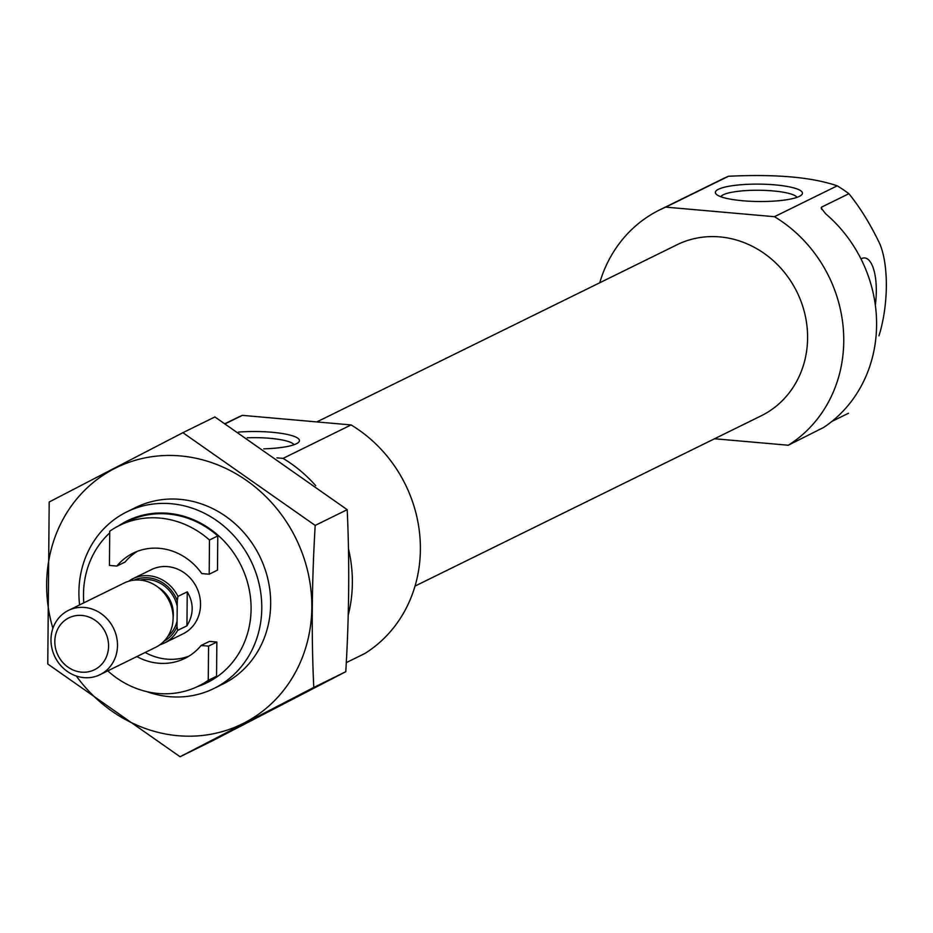 <?xml version="1.0" encoding="UTF-8"?>
<svg xmlns="http://www.w3.org/2000/svg" width="933" height="933" viewBox="0 0 933 933"><rect width="100%" height="100%" fill="white"/><g stroke="black" fill="none" stroke-linecap="round" stroke-linejoin="round"><path stroke-width="1.4" d="M293.965 444.761A38.335 7.651 0.5 0 0 247.245 437.787M136.859 656.564A58.627 53.391 -116.2 0 0 184.874 658.383A58.627 53.391 -116.2 0 0 201.143 645.473L208.56 646.126L208.257 680.332A89.51 81.509 63.8 0 1 198.496 686.093A89.51 81.509 63.8 0 1 108.508 671.538L108.52 670.5M208.257 680.332L216.561 676.25A89.51 81.509 63.8 0 1 206.799 682.011L198.496 686.093M599.732 282.781A134.259 122.27 63.8 0 1 659.806 209.843A134.259 122.27 63.8 0 1 665.742 207.126L774.448 216.701L837.216 185.83A134.259 122.27 -116.2 0 1 848.89 193.702C860.016 207.383 870.302 224.072 879.772 243.758A68.051 24.608 95 0 1 878.968 335.822M774.448 216.701A134.259 122.27 63.8 0 1 788.268 445.239L823.711 427.407A134.259 122.27 63.8 0 0 825.577 213.715L821.122 207.966L821.623 207.114L848.89 193.702M665.742 207.126L728.521 176.255A134.259 122.27 -116.2 0 0 722.574 178.961L659.806 209.843M728.521 176.255C775.766 173.97 811.99 177.165 837.216 185.83M315.762 485.72A134.259 122.27 63.8 0 0 283.061 458.383L276.973 457.846M348.441 548.686A134.259 122.27 63.8 0 1 348.231 615.092M283.061 458.383L351.076 424.935A134.259 122.27 63.8 0 1 364.908 653.473L346.295 662.628M225.483 423.664L242.382 415.36A134.259 122.27 63.8 0 0 236.446 418.066L225.296 423.547M351.076 424.935L242.382 415.36M788.268 445.239L714.573 438.755M316.835 421.914L676.996 244.773A95.318 86.804 63.8 0 1 796.957 291.994A95.318 86.804 63.8 0 1 761.13 415.85L415.033 586.076M875.329 305.079A40.97 14.811 95 0 0 876.309 291.294A40.97 14.811 95 0 0 861.322 258.698A40.97 14.811 95 0 0 860.972 258.884M831.874 421.424L848.517 413.237M742.773 200.758A43.536 8.689 0.5 0 0 801.517 194.962A43.536 8.689 0.5 0 0 758.995 184.128A43.536 8.689 0.5 0 0 716.276 194.227A43.536 8.689 0.5 0 0 742.773 200.758M263.794 448.831A43.536 8.689 0.5 0 0 298.525 442.359A43.536 8.689 0.5 0 0 283.422 433.705A43.536 8.689 0.5 0 0 238.568 432.096M796.957 197.364A38.335 7.651 0.5 0 0 758.937 190.262A38.335 7.651 0.5 0 0 720.801 196.7M116.847 566.074L109.441 565.421L109.732 531.227A89.51 81.509 63.8 0 1 119.494 525.454A89.51 81.509 63.8 0 1 209.482 540.009L209.19 574.215L201.773 573.562A58.627 53.391 -116.2 0 0 133.127 553.164A58.627 53.391 -116.2 0 0 116.847 566.074L125.15 561.993A58.627 53.391 -116.2 0 1 137.373 551.321M119.494 525.454L127.786 521.372A89.51 81.509 63.8 0 1 217.786 535.927L217.482 570.133L209.19 574.215M209.482 540.009L217.786 535.927M83.818 602.858A90.221 82.162 63.8 0 1 83.503 594.309A90.221 82.162 63.8 0 1 109.721 532.906M118.468 525.979A90.221 82.162 63.8 0 1 241.017 565.433A90.221 82.162 63.8 0 1 197.469 686.595M128.672 581.247A35.804 32.608 63.8 0 1 132.906 578.705L151.496 569.573A35.804 32.608 63.8 0 1 196.548 587.3A35.804 32.608 63.8 0 1 183.09 633.822L164.511 642.954A35.804 32.608 63.8 0 1 159.905 644.761M145.151 652.482A58.627 53.391 -116.2 0 0 188.921 656.144M201.143 645.473L209.435 641.391L216.853 642.044L216.561 676.25M79.597 604.934A98.455 89.661 63.8 0 1 78.908 592.14A98.455 89.661 63.8 0 1 126.888 511.844A98.455 89.661 63.8 0 1 250.802 560.616A98.455 89.661 63.8 0 1 213.797 688.542A98.455 89.661 63.8 0 1 146.796 691.633M216.853 642.044L208.56 646.126M134.049 580.163A34.008 30.976 63.8 0 1 177.258 600.747L177.025 626.696A34.008 30.976 63.8 0 1 164.056 641.169M132.906 578.705A35.804 32.608 63.8 0 1 177.958 596.409L177.258 600.747M177.025 626.696L177.655 630.381A35.804 32.608 63.8 0 1 164.511 642.954M177.958 596.409L187.241 591.849L186.95 625.81C193.819 614.346 193.912 603.021 187.241 591.849M177.655 630.381L186.95 625.81M81.439 672.145A28.935 26.357 63.8 0 1 58.546 627.571A28.935 26.357 63.8 0 1 105.091 631.664A28.935 26.357 63.8 0 1 81.439 672.145M83.935 677.626A35.804 32.608 63.8 0 1 51.956 648.458A35.804 32.608 63.8 0 1 68.436 610.415A35.804 32.608 63.8 0 1 113.488 628.154A35.804 32.608 63.8 0 1 100.041 674.676A35.804 32.608 63.8 0 1 83.935 677.626M68.436 610.415L124.066 583.055A35.804 32.608 63.8 0 1 169.118 600.794A35.804 32.608 63.8 0 1 155.659 647.315L100.041 674.676M182.891 432.69L214.905 416.946L347.193 509.675C349.63 561.573 349.152 615.582 345.781 671.702L212.071 741L180.069 756.745L313.78 687.446C311.342 635.548 311.82 581.539 315.191 525.419L182.891 432.69L49.192 501.989L47.77 664.016L180.069 756.745M345.781 671.702L313.78 687.446M347.193 509.675L315.191 525.419M218.182 686.221A98.455 89.661 -116.2 0 0 259.689 556.243A98.455 89.661 -116.2 0 0 131.401 509.791M76.331 676.028A142.761 130.014 -116.2 0 0 178.016 735.705A142.761 130.014 -116.2 0 0 311.214 592.665A142.761 130.014 -116.2 0 0 152.592 456.599A142.761 130.014 -116.2 0 0 52.889 628.375M821.623 207.114L821.6 209.377M140.02 580.093A32.223 29.343 63.8 0 1 177.212 606.333M177.083 621.11A32.223 29.343 63.8 0 1 167.753 636.481M158.4 587.498A28.643 26.089 63.8 0 1 173.118 617.401M213.797 688.542L222.695 684.169M126.888 511.844L135.786 507.47"/></g></svg>

